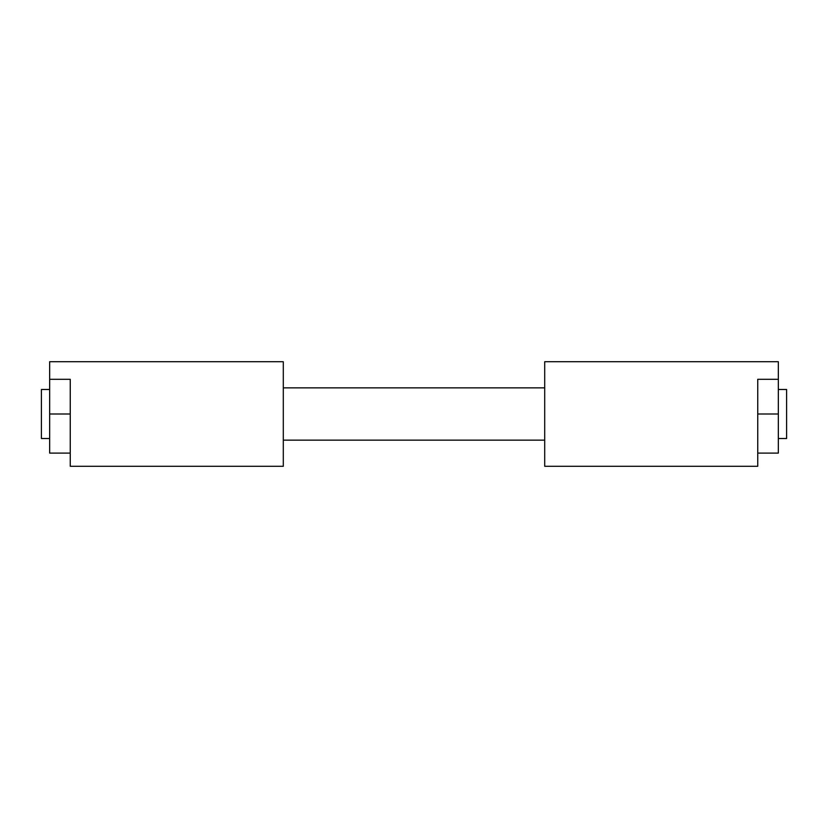 <?xml version="1.0" encoding="UTF-8"?>
<svg xmlns="http://www.w3.org/2000/svg" width="828" height="828" viewBox="0 0 828 828"><rect width="100%" height="100%" fill="white"/><g stroke="black" fill="none" stroke-linecap="round" stroke-linejoin="round"><path stroke-width="1.24" d="M778.341 438.519L786.6 438.519L786.6 389.481L778.341 389.481M49.659 438.519L41.4 438.519L41.4 389.481L49.659 389.481M544.7 387.856L283.3 387.856M544.7 440.144L283.3 440.144M283.3 466.278L283.3 361.722L49.659 361.722L49.659 379.307L70.256 379.307L70.256 466.278L283.3 466.278M778.341 379.307L778.341 361.722L544.7 361.722L544.7 466.278L757.744 466.278L757.744 379.307L778.341 379.307L778.341 453.102L757.744 453.102L757.744 466.278M70.256 414L49.659 414L49.659 453.102L70.256 453.102L70.256 466.278M49.659 414L49.659 379.307M757.744 414L778.341 414"/></g></svg>

